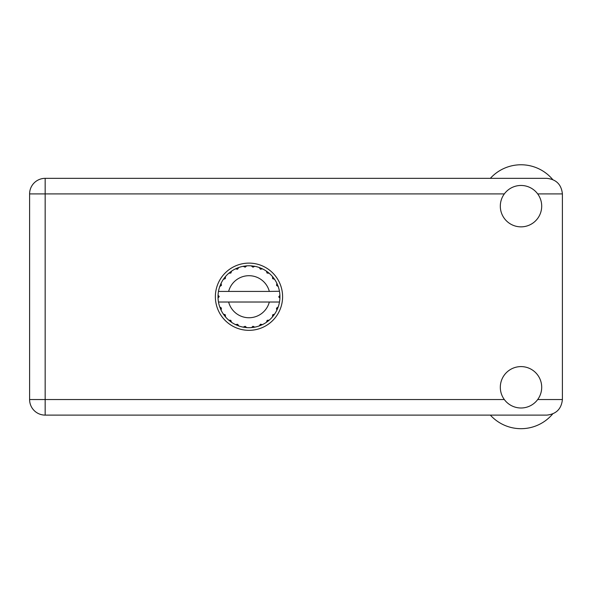 <?xml version="1.0" encoding="UTF-8"?>
<svg xmlns="http://www.w3.org/2000/svg" width="592" height="592" viewBox="0 0 592 592"><rect width="100%" height="100%" fill="white"/><g stroke="black" fill="none" stroke-linecap="round" stroke-linejoin="round"><path stroke-width="0.89" d="M279.217 291.427L279.483 291.427A30.962 30.962 0 0 1 279.905 295.297L278.78 297.006L279.912 297.998M279.912 298.035L279.912 295.46M272.623 314.87L273.541 315.573L274.577 314.137A30.962 30.962 0 0 0 276.856 310.193L278.218 306.922A30.962 30.962 0 0 0 279.394 302.519L279.483 302.024A30.962 30.962 0 0 0 279.905 298.153L279.942 296.725L278.78 296.725L279.92 295.593A30.962 30.962 0 0 1 279.935 296.244M218.019 297.214A30.962 30.962 0 0 0 218.041 297.865L219.181 296.444L218.048 295.297L218.041 297.865L219.173 296.725L218.019 296.725M237.577 269.197L237.133 268.124L235.512 268.849L237.496 269.227L238.791 267.495L238.191 267.71M225.123 316.468L225.537 316.949A30.962 30.962 0 0 0 228.756 320.168L231.568 322.329A30.962 30.962 0 0 0 235.512 324.608L238.791 325.963L237.651 324.298L235.512 324.608L236.09 324.875M238.191 325.748L238.791 325.963A30.962 30.962 0 0 0 243.186 327.139L246.701 327.605L245.177 326.288L243.186 327.139L243.815 327.258M246.065 327.554L246.701 327.605A30.962 30.962 0 0 0 251.252 327.605L254.767 327.139L252.954 326.266L251.57 327.583M254.146 327.258L254.767 327.139A30.962 30.962 0 0 0 259.17 325.963L262.448 324.608L260.465 324.231L259.17 325.963L259.77 325.748M261.871 324.875L262.448 324.608A30.962 30.962 0 0 0 266.393 322.329L269.205 320.168L267.192 320.316L266.393 322.329L266.911 321.967M267.221 320.501L267.828 321.293L269.205 320.168A30.962 30.962 0 0 0 272.424 316.949L274.577 314.137L272.675 314.803L272.424 316.949L272.831 316.468M277.996 307.514L278.218 306.922L276.479 308.21L276.856 310.193L277.13 309.616L276.856 310.193M269.33 302.024L228.63 302.024A21.031 21.031 0 0 0 269.33 302.024L279.165 302.024L279.394 302.519L279.483 302.024L278.307 302.024M228.63 302.024L218.47 302.024L218.566 302.519L218.796 302.024M218.537 302.371L218.566 302.519A30.962 30.962 0 0 0 219.743 306.922L221.097 310.193L221.415 308.055L219.743 306.922M221.297 308.195L220.372 308.573L221.097 310.193A30.962 30.962 0 0 0 223.376 314.137L223.739 314.663M225.286 314.803L223.376 314.137L225.537 316.949L225.286 314.803M230.739 320.501L230.133 321.293L231.568 322.329L230.769 320.316L228.756 320.168L229.237 320.583M225.337 278.588L224.412 277.877L223.376 279.313L225.286 278.654L225.537 276.501L225.123 276.989M225.204 314.966L224.412 315.573M218.048 298.153A30.962 30.962 0 0 0 218.47 302.024L218.566 302.519M219.173 296.725L218.041 295.504M267.118 273.082L267.828 272.165L266.393 271.129L266.911 271.491L266.393 271.129L267.051 273.03L269.205 273.282L268.716 272.875M228.63 291.427L269.33 291.427A21.031 21.031 0 0 0 228.63 291.427L218.796 291.427L218.566 290.938L218.744 291.427M219.958 285.936L219.743 286.535L221.415 285.403L221.097 283.265L220.831 283.834M218.048 295.297A30.962 30.962 0 0 1 218.47 291.427L219.654 291.427M223.739 278.795L223.376 279.313A30.962 30.962 0 0 0 221.097 283.265L219.743 286.535A30.962 30.962 0 0 0 218.566 290.938L218.47 291.427M272.623 278.588L273.541 277.877L272.424 276.501L272.675 278.654L274.577 279.313L274.214 278.795M269.33 291.427L279.454 291.264M279.476 291.375L279.394 290.938L279.165 291.427M279.483 291.427L279.394 290.938A30.962 30.962 0 0 0 278.218 286.535L277.996 285.936M276.545 285.403L278.218 286.535L276.856 283.265L276.545 285.403M277.13 283.834L276.856 283.265A30.962 30.962 0 0 0 274.577 279.313L273.541 277.877L272.749 278.484M272.424 276.501A30.962 30.962 0 0 0 269.205 273.282L267.828 272.165L267.221 272.956M266.393 271.129A30.962 30.962 0 0 0 262.448 268.849L261.871 268.576M260.465 269.227L262.448 268.849L259.17 267.495L260.465 269.227M259.77 267.71L259.17 267.495A30.962 30.962 0 0 0 254.767 266.311L254.146 266.2M252.954 267.192L254.767 266.311L251.252 265.852L252.954 267.192M251.889 265.904L251.252 265.852A30.962 30.962 0 0 0 246.701 265.852L246.065 265.904M245.177 267.17L246.701 265.852L243.186 266.311L245.177 267.17M243.815 266.2L243.186 266.311A30.962 30.962 0 0 0 238.791 267.495L237.133 268.124L237.51 269.049M236.09 268.576L235.512 268.849A30.962 30.962 0 0 0 231.568 271.129L231.043 271.491M230.902 273.03L231.568 271.129L228.756 273.282L230.902 273.03M229.237 272.875L228.756 273.282A30.962 30.962 0 0 0 225.537 276.501L224.412 277.877L225.204 278.484M221.297 285.263L220.372 284.878M230.739 272.956L230.133 272.165M245.066 267.022L244.94 266.03M252.888 267.022L253.021 266.03M260.443 269.049L260.828 268.124M279.92 297.865L278.78 296.725M276.656 308.195L277.581 308.573L278.218 306.922M272.749 314.966L273.541 315.573M260.443 324.409L260.828 325.334M252.888 326.436L253.021 327.42L254.767 327.139M220.831 309.616L221.097 310.193M244.94 327.42L245.066 326.436M490.354 178.347A41.396 41.396 0 0 1 552.647 179.472M521.004 407.992A20.698 20.698 0 0 0 541.702 387.294A20.698 20.698 0 0 0 521.004 366.596A20.698 20.698 0 0 0 500.314 387.294A20.698 20.698 0 0 0 521.004 407.992M521.004 226.854A20.698 20.698 0 0 0 541.702 206.164A20.698 20.698 0 0 0 521.004 185.466A20.698 20.698 0 0 0 500.314 206.164A20.698 20.698 0 0 0 521.004 226.854M248.98 263.114A33.611 33.611 0 0 0 215.37 296.725A33.611 33.611 0 0 0 248.98 330.336A33.611 33.611 0 0 0 282.591 296.725A33.611 33.611 0 0 0 248.98 263.114M45.162 415.11A15.562 15.562 0 0 1 29.6 399.548L29.6 193.91A15.562 15.562 0 0 1 45.162 178.347L546.838 178.347C556.221 179.339 561.408 184.526 562.4 193.91L562.4 399.548C561.408 408.931 556.221 414.119 546.838 415.11L45.162 415.11L45.162 399.548L504.325 399.548M552.647 413.986A41.396 41.396 0 0 1 490.354 415.11M537.684 399.548L562.4 399.548M562.4 193.91L537.684 193.91M504.325 193.91L45.162 193.91L45.162 399.548L29.6 399.548M29.6 193.91L45.162 193.91L45.162 178.347"/></g></svg>
